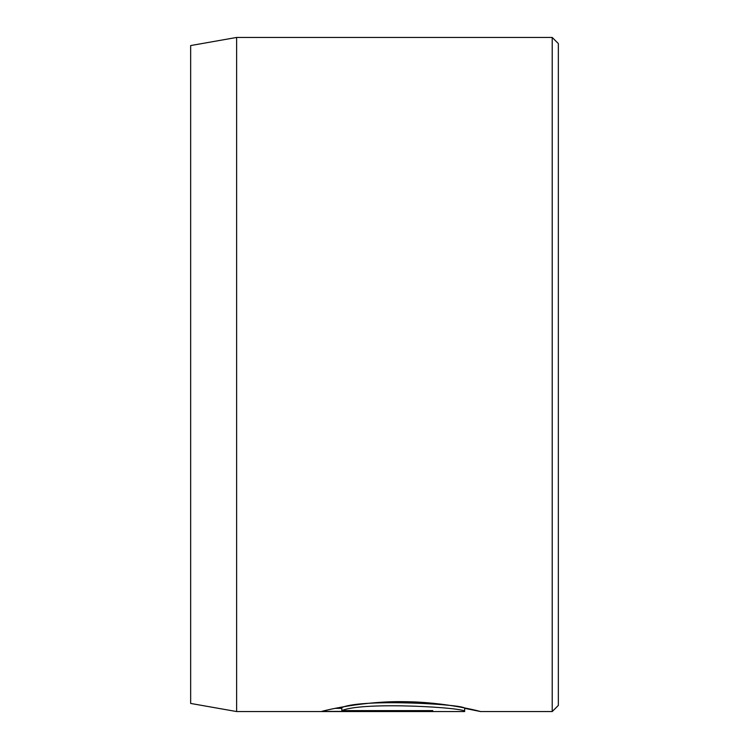 <?xml version="1.0" encoding="UTF-8"?>
<svg xmlns="http://www.w3.org/2000/svg" width="749" height="749" viewBox="0 0 749 749"><rect width="100%" height="100%" fill="white"/><g stroke="black" fill="none" stroke-linecap="round" stroke-linejoin="round"><path stroke-width="1.12" d="M341.834 710.604L341.834 707.533C363.452 698.134 468.565 704.706 464.633 708.479L464.633 711.55C468.546 707.777 363.527 701.195 341.834 710.604L432.772 710.604L432.772 711.419L321.658 711.419C324.907 710.427 363.677 700.839 404.881 701.691C446.161 702.038 481.41 711.69 480.568 711.55L465.429 708.488M190.658 703.442L190.658 45.558L236.618 37.45L236.618 711.55L190.658 703.442M552.219 37.45L558.342 43.582L558.342 705.418L552.219 711.55L552.219 37.45L236.618 37.45M432.772 710.604L432.772 711.419M335.131 708.357L341.834 708.357M552.219 711.55L480.549 711.55M464.614 711.55L236.618 711.55M467.329 708.488L464.633 708.488"/></g></svg>

